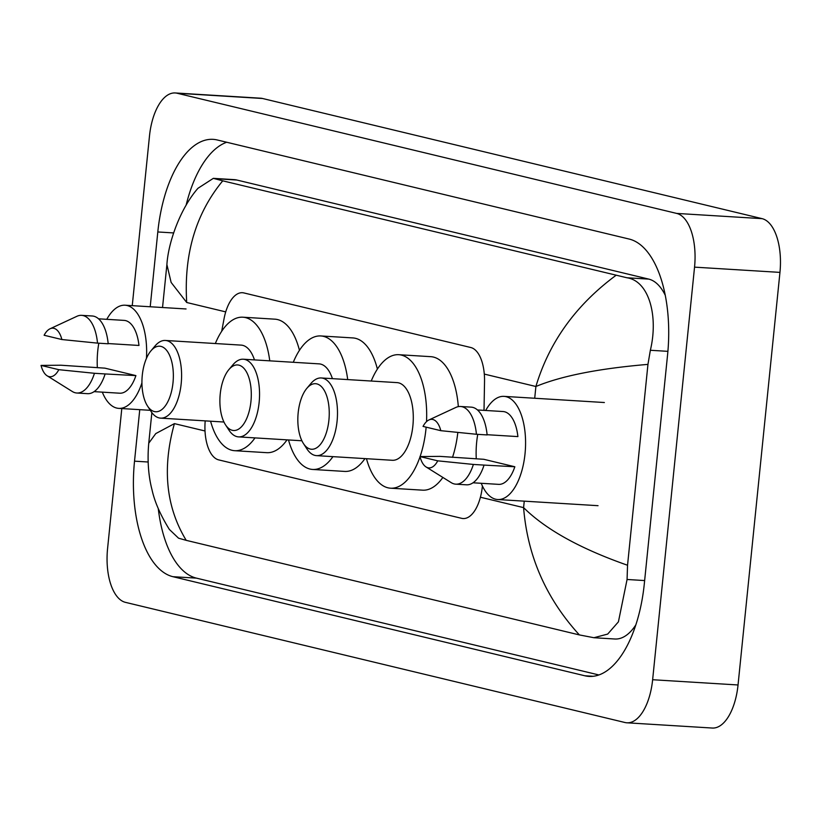 <?xml version="1.0" encoding="UTF-8"?>
<svg xmlns="http://www.w3.org/2000/svg" width="821" height="821" viewBox="0 0 821 821"><rect width="100%" height="100%" fill="white"/><g stroke="black" fill="none" stroke-linecap="round" stroke-linejoin="round"><path stroke-width="1.23" d="M205.199 420.875A36.473 17.354 -86.5 0 0 218.704 459.893L461.638 518.328A36.473 17.354 -86.5 0 0 463.075 518.544A36.473 17.354 -86.5 0 0 482.409 485.981M484.021 410.367L484.534 381.457A36.473 17.354 -86.5 0 0 470.761 347.509L243.888 292.933A36.473 17.354 -86.5 0 0 242.452 292.717A36.473 17.354 -86.5 0 0 224.041 318.794L221.691 331.294M132.253 305.658L149.484 136.029A48.634 23.132 93.5 0 1 175.222 92.958L260.626 98.202A48.634 23.132 93.5 0 1 262.546 98.489L762.093 218.653A48.634 23.132 93.5 0 1 779.95 272.387L738.038 684.971A48.634 23.132 93.5 0 1 712.3 728.042L626.895 722.798A48.634 23.132 93.5 0 1 624.976 722.511L125.428 602.347A48.634 23.132 93.5 0 1 107.572 548.613L121.795 408.56M175.222 92.958A48.634 23.132 93.5 0 1 177.141 93.245L676.689 213.419A48.634 23.132 93.5 0 1 694.545 267.143L652.633 679.726A48.634 23.132 93.5 0 1 626.895 722.798M139.755 409.669L134.521 461.166A104.565 49.732 -86.5 0 0 172.913 576.691L584.839 675.775A104.565 49.732 -86.5 0 0 588.975 676.401A104.565 49.732 -86.5 0 0 644.311 583.803L667.596 354.59A104.565 49.732 -86.5 0 0 629.204 239.065L217.278 139.981A104.565 49.732 -86.5 0 0 213.142 139.354A104.565 49.732 -86.5 0 0 157.806 231.963L150.212 306.767M158.258 508.548A104.565 49.732 -86.5 0 0 196.404 578.128L598.889 674.954M226.709 142.249A104.565 49.732 -86.5 0 0 186.09 205.291M665.267 295.283A65.659 31.229 -86.5 0 0 648.764 279.109L236.838 180.025A65.659 31.229 -86.5 0 0 234.242 179.635L213.327 178.352L222.737 180.836L626.987 277.775C648.888 280.998 658.606 315.931 650.355 350.269L647.954 364.38L627.542 565.248L627.07 579.482L618.418 621.836L607.694 634.079L593.922 637.722L579.39 634.92C546.068 598.427 527.472 555.991 523.593 507.624C545.78 529.535 580.426 548.736 627.542 565.248M593.922 637.722L614.847 639.005A65.659 31.229 -86.5 0 0 635.823 624.904M222.737 180.836C195.757 213.634 183.75 254.182 186.716 302.497L171.127 282.424L166.899 264.588C168.264 242.4 180.24 208.534 197.953 188.296L213.327 178.352M151.864 412.604L148.755 443.196L155.774 433.591L174.411 423.626C162.024 468.093 165.955 506.998 186.213 540.341L579.39 634.92M186.213 540.341L178.547 538.186L169.342 529.412C160.362 514.88 154.584 501.662 152.008 489.737C149.648 480.819 146.795 464.83 148.755 443.196M647.954 364.38C598.889 368.526 561.533 375.895 535.897 386.496C549.208 342.09 575.87 305.063 615.904 275.415M141.93 382.853A51.672 24.579 93.5 0 1 118.758 408.376A51.672 24.579 93.5 0 1 102.307 392.14M97.35 367.685A51.672 24.579 93.5 0 1 97.74 350.978A51.672 24.579 93.5 0 1 98.818 343.209M108.167 343.558L138.975 345.456A36.473 17.354 93.5 0 0 124.156 320.395L98.561 318.815M44.118 335.255A24.322 11.566 93.5 0 1 50.03 328.79A24.322 11.566 93.5 0 1 61.883 339.535L44.118 335.255M50.03 328.79L76.917 316.29A38.905 18.503 93.5 0 1 81.607 315.346A38.905 18.503 93.5 0 1 97.514 343.127L108.187 343.783A38.905 18.503 93.5 0 0 92.28 315.993L81.607 315.346M61.883 339.535L97.514 343.127M41.05 365.417L58.814 369.686A24.322 11.566 93.5 0 1 47.146 375.802A24.322 11.566 93.5 0 1 41.05 365.417L60.928 365.222L104.872 368.147L135.906 375.608A36.473 17.354 93.5 0 1 119.692 393.208L94.087 391.638M135.906 375.608L105.129 373.945A38.905 18.503 93.5 0 1 87.508 393.67L76.835 393.013A38.905 18.503 93.5 0 1 72.299 391.504L47.146 375.802M106.781 319.328A51.672 24.579 93.5 0 1 125.09 305.217A51.672 24.579 93.5 0 1 146.446 358.387M105.129 373.945L94.446 373.288A38.905 18.503 93.5 0 1 76.835 393.013M94.446 373.288L58.814 369.686M485.704 410.469A51.672 24.579 93.5 0 1 504.012 396.369A51.672 24.579 93.5 0 1 525.03 453.767A51.672 24.579 93.5 0 1 497.68 499.527A51.672 24.579 93.5 0 1 481.239 483.292M476.272 458.836A51.672 24.579 93.5 0 1 476.673 442.129A51.672 24.579 93.5 0 1 477.75 434.36M487.099 434.709L517.897 436.598A36.473 17.354 93.5 0 0 503.088 411.537L477.483 409.966M423.041 426.407A24.322 11.566 93.5 0 1 428.952 419.942A24.322 11.566 93.5 0 1 440.805 430.676L423.041 426.407M428.952 419.942L455.85 407.442A38.905 18.503 93.5 0 1 460.53 406.487A38.905 18.503 93.5 0 1 476.437 434.278L487.12 434.935A38.905 18.503 93.5 0 0 471.213 407.144L460.53 406.487M440.805 430.676L476.437 434.278M419.983 456.568L437.747 460.838A24.322 11.566 93.5 0 1 426.068 466.954A24.322 11.566 93.5 0 1 419.983 456.568L439.861 456.373L483.805 459.298L514.839 466.759A36.473 17.354 93.5 0 1 498.614 484.359L473.019 482.789M514.839 466.759L484.051 465.097A38.905 18.503 93.5 0 1 466.441 484.821L455.768 484.164A38.905 18.503 93.5 0 1 451.232 482.656L426.068 466.954M484.051 465.097L473.378 464.44A38.905 18.503 93.5 0 1 455.768 484.164M473.378 464.44L437.747 460.838M173.005 382.668A32.83 15.609 93.5 0 1 147.523 406.015A32.83 15.609 93.5 0 1 142.279 375.279A32.83 15.609 93.5 0 1 150.91 350.885A32.83 15.609 93.5 0 1 167.402 351.388A32.83 15.609 93.5 0 1 173.005 382.668M150.91 350.885L154.995 346.021A38.905 18.503 93.5 0 1 165.37 340.458A38.905 18.503 93.5 0 1 181.184 383.674A38.905 18.503 93.5 0 1 160.598 418.135A38.905 18.503 93.5 0 1 150.992 411.352L147.523 406.015M254.992 437.891A66.87 31.803 93.5 0 1 234.683 450.698A66.87 31.803 93.5 0 1 210.576 421.204M287.022 439.861A66.87 31.803 93.5 0 1 266.702 452.669L234.683 450.698M254.469 359.896A38.905 18.503 -86.5 0 0 241.158 345.118L165.37 340.458M215.338 343.527A66.87 31.803 93.5 0 1 242.872 317.204A66.87 31.803 93.5 0 1 269.76 360.84M242.872 317.204L274.902 319.174A66.87 31.803 93.5 0 1 299.449 350.331M328.903 420.167A32.83 15.609 93.5 0 1 303.421 443.514A32.83 15.609 93.5 0 1 298.177 412.778A32.83 15.609 93.5 0 1 306.808 388.384A32.83 15.609 93.5 0 1 323.3 388.887A32.83 15.609 93.5 0 1 328.903 420.167M306.808 388.384L310.892 383.52A38.905 18.503 93.5 0 1 321.257 377.968A38.905 18.503 93.5 0 1 337.082 421.173A38.905 18.503 93.5 0 1 316.495 455.634A38.905 18.503 93.5 0 1 306.88 448.851L303.421 443.514M316.495 455.634L392.284 460.283A38.905 18.503 -86.5 0 0 412.881 425.832A38.905 18.503 -86.5 0 0 397.056 382.617L321.257 377.968M426.14 427.156A66.87 31.803 93.5 0 1 425.966 428.983A66.87 31.803 93.5 0 1 420.095 456.568M420.034 456.763A66.87 31.803 93.5 0 1 390.57 488.197A66.87 31.803 93.5 0 1 366.464 458.703M457.831 432.421A66.87 31.803 93.5 0 1 452.515 457.379M442.868 477.432A66.87 31.803 93.5 0 1 422.599 490.168L390.57 488.197M371.236 381.026A66.87 31.803 93.5 0 1 398.77 354.703A66.87 31.803 93.5 0 1 426.52 421.645M398.77 354.703L430.799 356.673A66.87 31.803 93.5 0 1 458.323 406.631M250.949 401.418A32.83 15.609 93.5 0 1 225.467 424.765A32.83 15.609 93.5 0 1 220.233 394.029A32.83 15.609 93.5 0 1 228.854 369.635A32.83 15.609 93.5 0 1 245.346 370.138A32.83 15.609 93.5 0 1 250.949 401.418M228.854 369.635L232.948 364.77A38.905 18.503 93.5 0 1 243.314 359.218A38.905 18.503 93.5 0 1 259.138 402.423A38.905 18.503 93.5 0 1 238.542 436.885A38.905 18.503 93.5 0 1 228.936 430.101L225.467 424.765M332.936 456.64A66.87 31.803 93.5 0 1 312.627 469.448A66.87 31.803 93.5 0 1 288.52 439.953M364.965 458.611A66.87 31.803 93.5 0 1 344.656 471.418L312.627 469.448M332.423 378.645A38.905 18.503 -86.5 0 0 319.112 363.867L243.314 359.218M293.292 362.277A66.87 31.803 93.5 0 1 320.826 335.953A66.87 31.803 93.5 0 1 347.704 379.589M320.826 335.953L352.845 337.924A66.87 31.803 93.5 0 1 377.393 369.081M524.25 501.159L523.593 507.624L480.408 497.228M205.014 430.984L174.411 423.626M484.308 374.089L535.897 386.496L534.707 398.257M225.724 311.888L186.716 302.497M652.633 679.726L738.038 684.971M694.545 267.143L779.95 272.387M676.689 213.419L762.093 218.653M177.141 93.245L262.546 98.489M593.152 676.288L584.839 675.775M196.404 578.128L172.913 576.691M148.119 462.007L134.521 461.166M173.58 232.928L157.806 231.963M236.838 180.025L215.061 178.691M648.764 279.109L626.987 277.775M667.904 351.347L650.355 350.269M644.639 580.56L627.07 579.482M166.899 264.588L162.537 307.516M118.758 408.376L150.315 410.315M125.09 305.217L186.059 308.963M497.68 499.527L598.037 505.685M504.012 396.369L604.369 402.526M160.598 418.135L223.938 422.025M238.542 436.885L301.892 440.774"/></g></svg>
